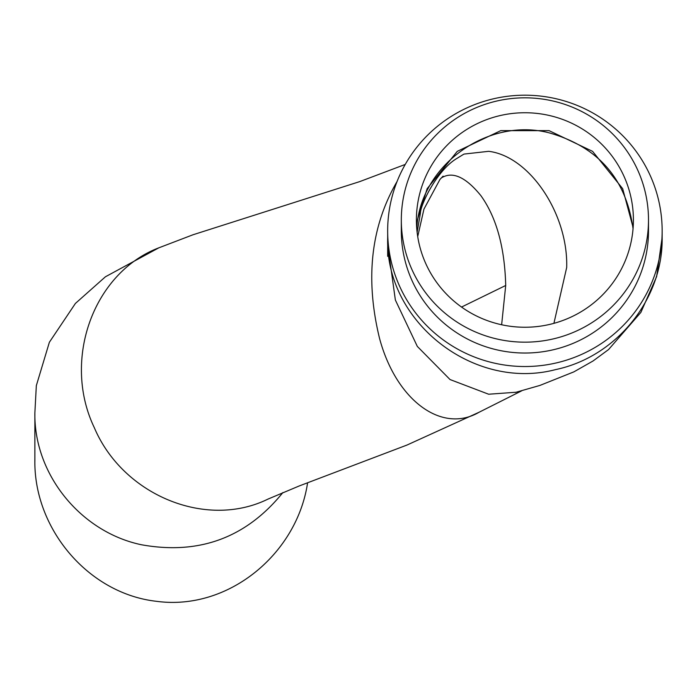 <?xml version="1.0" encoding="UTF-8"?>
<svg xmlns="http://www.w3.org/2000/svg" width="697" height="697" viewBox="0 0 697 697"><rect width="100%" height="100%" fill="white"/><g stroke="black" fill="none" stroke-linecap="round" stroke-linejoin="round"><path stroke-width="1.05" d="M34.876 458.338L34.85 461.318C34.397 529.424 88.685 593.774 156.616 601.328C228.625 611.025 297.157 553.601 307.595 482.725M553.915 323.347L566.687 267.482C568.264 213.996 529.668 156.206 488.641 151.319L464.167 154.063M463.714 154.237L456.77 158.498C436.601 170.53 420.387 205.31 420.439 212.986L417.12 232.319M416.405 219.999A108.505 107.26 180 0 1 524.902 112.74A108.505 107.26 180 0 1 633.407 219.999A108.505 107.26 180 0 1 524.902 327.25A108.505 107.26 180 0 1 416.405 219.999M401.315 219.999A123.596 122.175 -0 0 0 524.902 342.166A123.596 122.175 -0 0 0 648.498 219.999A123.596 122.175 -0 0 0 524.902 97.824A123.596 122.175 -0 0 0 401.315 219.999L401.315 230.864A123.596 122.175 180 0 0 524.902 353.03A123.596 122.175 180 0 0 648.498 230.864L648.498 219.999M662.15 230.864A137.248 135.671 -0 0 0 524.754 95.193A137.248 135.671 -0 0 0 387.663 231.16A137.248 135.671 -0 0 0 525.059 366.526A137.248 135.671 -0 0 0 662.15 230.864L662.15 237.381C663.239 298.961 616.418 356.995 555.448 369.637C473.437 391.13 384.857 321.5 387.698 237.668L387.689 233.425M516.216 392.237L488.649 394.223L450.027 379.543L417.32 346.409L395.365 300.024L387.689 244.926M441.192 178.031C452.37 170.974 465.605 176.855 480.904 195.674C496.447 217.386 504.715 247.322 505.708 285.474L461.527 307.055M505.708 285.474L501.64 324.758M416.762 228.694C419.916 165.694 487.342 116.878 549.053 132.813C598.122 146.745 626.124 178.711 633.05 228.712M416.675 227.597L417.599 219.224L427.148 188.66L457.258 151.354L500.768 130.635L549.053 130.635L592.563 151.345L622.665 188.669L633.137 227.623M282.912 492.518C246.311 537.727 199.185 555.143 141.561 544.775C80.721 532.116 33.822 474.291 34.876 412.79L36.331 385.633L49.374 342.262L75.398 303.448L105.421 276.787L158.933 247.766M268.667 498.799L267.631 499.27C205.824 529.371 122.872 495.044 94.322 427.688C62.05 360.497 92.875 273.424 158.236 248.054L158.716 247.862M521.835 390.756L479.17 412.206C441.767 434.109 396.14 400.252 379.551 338.437C365.001 278.774 370.848 226.447 397.081 181.473M443.1 176.149L439.981 179.399L423.95 209.109L417.712 236.579M34.876 461.318L34.876 412.79M267.631 499.27L266.027 500.037M479.17 412.206L406.961 445.061L299.266 485.94L268.258 498.982M405.236 164.44L359.765 181.595L192.982 234.776L158.245 248.054M387.671 247.269L387.671 256.339M662.15 237.381L656.635 276.587L640.874 312.395L608.542 349.572L593.069 360.968L573.858 371.876L539.922 385.424L515.292 392.472M387.698 237.058L387.689 246.721"/></g></svg>
